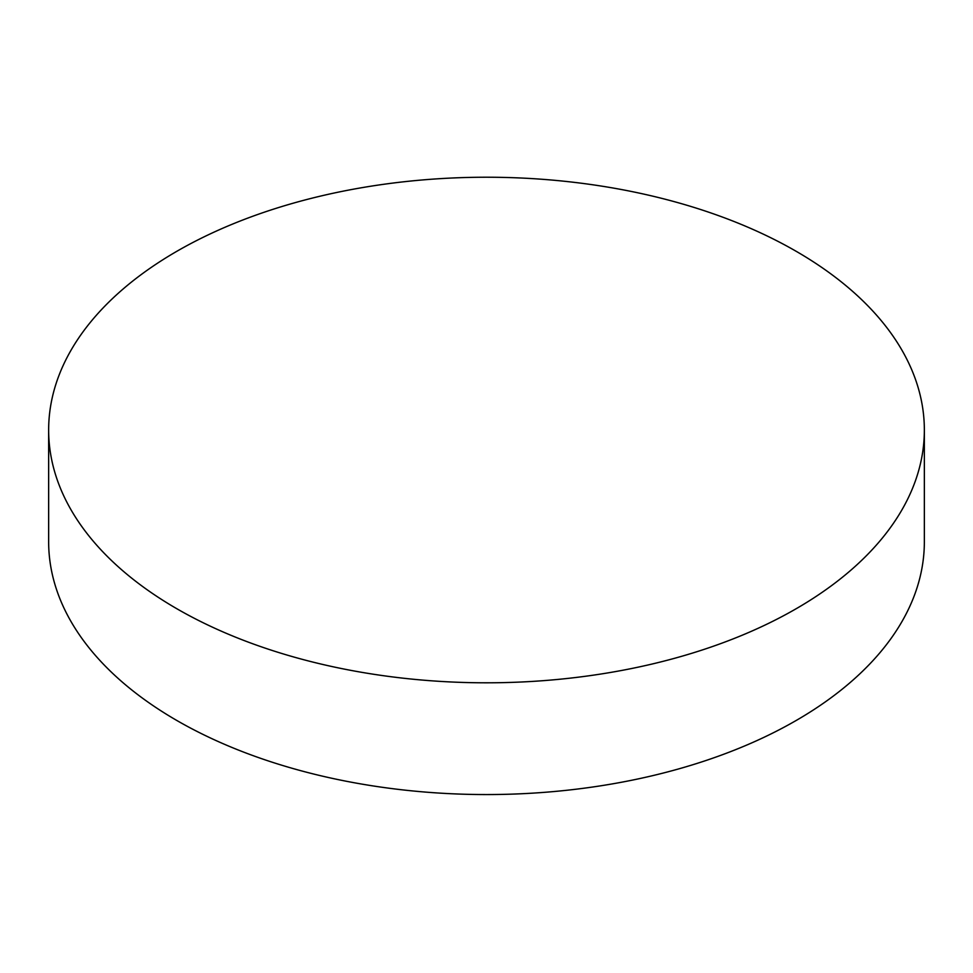 <?xml version="1.0" encoding="UTF-8"?>
<svg xmlns="http://www.w3.org/2000/svg" width="973" height="973" viewBox="0 0 973 973"><rect width="100%" height="100%" fill="white"/><g stroke="black" fill="none" stroke-linecap="round" stroke-linejoin="round"><path stroke-width="1.46" d="M48.65 430.017L48.65 541.766A437.85 252.785 0 0 0 176.891 720.519A437.85 252.785 0 0 0 796.109 720.519A437.85 252.785 0 0 0 924.35 541.766L924.35 430.017A437.85 252.785 180 0 1 654.063 663.562A437.85 252.785 180 0 1 176.891 608.77A437.85 252.785 180 0 1 48.65 430.017A437.85 252.785 180 0 1 318.937 196.473A437.85 252.785 180 0 1 796.109 251.265A437.85 252.785 180 0 1 924.35 430.017"/></g></svg>
